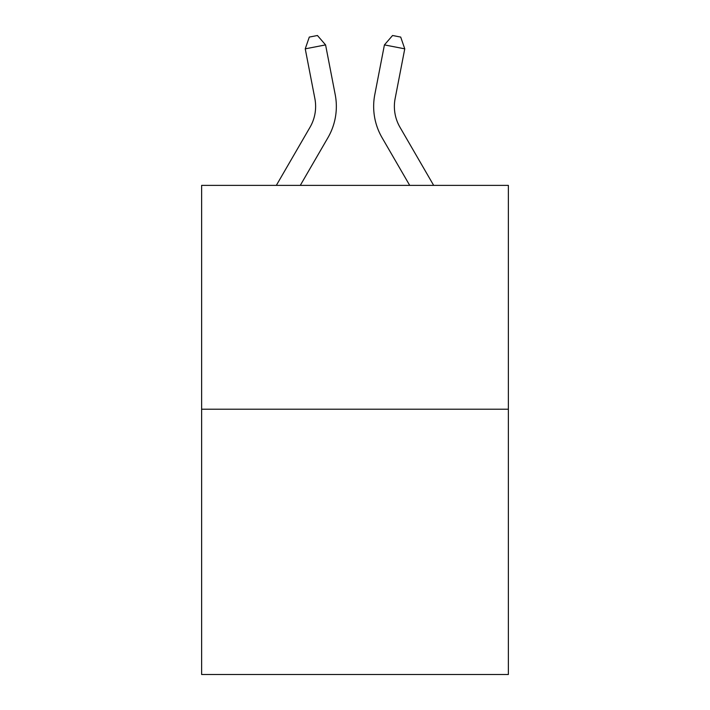<?xml version="1.0" encoding="UTF-8"?>
<svg xmlns="http://www.w3.org/2000/svg" width="710" height="710" viewBox="0 0 710 710"><rect width="100%" height="100%" fill="white"/><g stroke="black" fill="none" stroke-linecap="round" stroke-linejoin="round"><path stroke-width="1.06" d="M508.369 409.208L508.369 185.372L201.631 185.372L201.631 674.5L508.369 674.5L508.369 409.208L201.631 409.208M276.332 185.372L310.03 127.232A41.455 41.455 0 0 0 314.867 98.566L305.238 48.839L309.294 37.08L317.432 35.5L325.579 44.899L335.209 94.625A62.178 62.178 0 0 1 327.967 137.625L300.294 185.372M433.668 185.372L399.97 127.232A41.455 41.455 0 0 1 395.133 98.566L404.762 48.839L384.421 44.899L374.791 94.625A62.178 62.178 0 0 0 382.033 137.625L409.705 185.372M325.579 44.899L335.209 94.625L325.579 44.899L335.209 94.625L325.579 44.899L335.209 94.625L325.579 44.899L335.209 94.625L325.579 44.899L335.209 94.625L325.579 44.899L335.209 94.625L325.579 44.899L335.209 94.625L325.579 44.899L335.209 94.625L325.579 44.899L335.209 94.625L325.579 44.899L335.209 94.625L325.579 44.899L335.209 94.625L325.579 44.899L335.209 94.625L325.579 44.899L335.209 94.625L325.579 44.899L335.209 94.625L325.579 44.899L335.209 94.625L325.579 44.899L335.209 94.625L325.579 44.899L335.209 94.625L325.579 44.899L335.209 94.625L325.579 44.899L335.209 94.625L325.579 44.899L335.209 94.625L325.579 44.899L305.238 48.839M384.421 44.899L374.791 94.625L384.421 44.899L374.791 94.625L384.421 44.899L374.791 94.625L384.421 44.899L374.791 94.625L384.421 44.899L374.791 94.625L384.421 44.899L374.791 94.625L384.421 44.899L374.791 94.625L384.421 44.899L374.791 94.625L384.421 44.899L374.791 94.625L384.421 44.899L374.791 94.625L384.421 44.899L374.791 94.625L384.421 44.899L374.791 94.625L384.421 44.899L374.791 94.625L384.421 44.899L374.791 94.625L384.421 44.899L374.791 94.625L384.421 44.899L374.791 94.625L384.421 44.899L374.791 94.625L384.421 44.899L374.791 94.625L384.421 44.899L374.791 94.625L384.421 44.899L374.791 94.625L384.421 44.899L392.568 35.5L400.706 37.08L404.762 48.839M399.97 127.232A41.455 41.455 0 0 1 395.133 98.566A41.455 41.455 0 0 0 399.97 127.232A41.455 41.455 0 0 1 395.133 98.566A41.455 41.455 0 0 0 399.97 127.232A41.455 41.455 0 0 1 395.133 98.566A41.455 41.455 0 0 0 399.97 127.232A41.455 41.455 0 0 1 395.133 98.566A41.455 41.455 0 0 0 399.97 127.232A41.455 41.455 0 0 1 395.133 98.566A41.455 41.455 0 0 0 399.97 127.232A41.455 41.455 0 0 1 395.133 98.566A41.455 41.455 0 0 0 399.97 127.232A41.455 41.455 0 0 1 395.133 98.566A41.455 41.455 0 0 0 399.97 127.232A41.455 41.455 0 0 1 395.133 98.566A41.455 41.455 0 0 0 399.97 127.232A41.455 41.455 0 0 1 395.133 98.566A41.455 41.455 0 0 0 399.97 127.232A41.455 41.455 0 0 1 395.133 98.566A41.455 41.455 0 0 0 399.97 127.232A41.455 41.455 0 0 1 395.133 98.566A41.455 41.455 0 0 0 399.97 127.232A41.455 41.455 0 0 1 395.133 98.566A41.455 41.455 0 0 0 399.97 127.232A41.455 41.455 0 0 1 395.133 98.566A41.455 41.455 0 0 0 399.97 127.232A41.455 41.455 0 0 1 395.133 98.566A41.455 41.455 0 0 0 399.97 127.232A41.455 41.455 0 0 1 395.133 98.566A41.455 41.455 0 0 0 399.97 127.232A41.455 41.455 0 0 1 395.133 98.566A41.455 41.455 0 0 0 399.97 127.232M310.03 127.232A41.455 41.455 0 0 0 314.867 98.566A41.455 41.455 0 0 1 310.03 127.232A41.455 41.455 0 0 0 314.867 98.566A41.455 41.455 0 0 1 310.03 127.232A41.455 41.455 0 0 0 314.867 98.566A41.455 41.455 0 0 1 310.03 127.232A41.455 41.455 0 0 0 314.867 98.566A41.455 41.455 0 0 1 310.03 127.232A41.455 41.455 0 0 0 314.867 98.566A41.455 41.455 0 0 1 310.03 127.232A41.455 41.455 0 0 0 314.867 98.566A41.455 41.455 0 0 1 310.03 127.232A41.455 41.455 0 0 0 314.867 98.566A41.455 41.455 0 0 1 310.03 127.232A41.455 41.455 0 0 0 314.867 98.566A41.455 41.455 0 0 1 310.03 127.232A41.455 41.455 0 0 0 314.867 98.566A41.455 41.455 0 0 1 310.03 127.232A41.455 41.455 0 0 0 314.867 98.566A41.455 41.455 0 0 1 310.03 127.232A41.455 41.455 0 0 0 314.867 98.566A41.455 41.455 0 0 1 310.03 127.232A41.455 41.455 0 0 0 314.867 98.566A41.455 41.455 0 0 1 310.03 127.232A41.455 41.455 0 0 0 314.867 98.566A41.455 41.455 0 0 1 310.03 127.232A41.455 41.455 0 0 0 314.867 98.566A41.455 41.455 0 0 1 310.03 127.232A41.455 41.455 0 0 0 314.867 98.566A41.455 41.455 0 0 1 310.03 127.232A41.455 41.455 0 0 0 314.867 98.566A41.455 41.455 0 0 1 310.03 127.232"/></g></svg>
